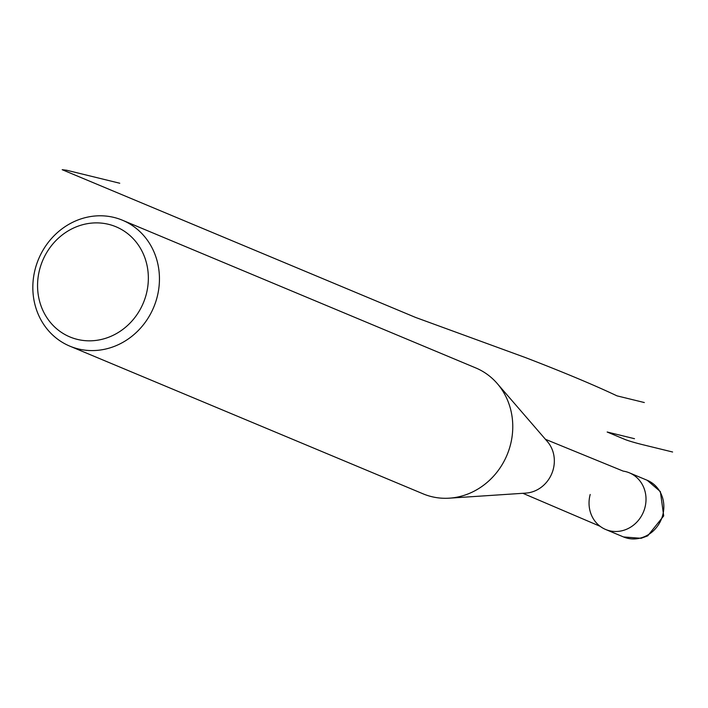 <?xml version="1.0" encoding="UTF-8"?>
<svg xmlns="http://www.w3.org/2000/svg" width="708" height="708" viewBox="0 0 708 708"><rect width="100%" height="100%" fill="white"/><g stroke="black" fill="none" stroke-linecap="round" stroke-linejoin="round"><path stroke-width="1.06" d="M590.198 494.467A30.71 28.081 -67.3 0 0 605.685 529.495A30.71 28.081 -67.3 0 0 644.864 507.848A30.71 28.081 -67.3 0 0 623.19 471.112L545.443 439.305M647.2 480.281L660.378 491.609L663.706 515.911L647.723 535.841L641.121 538.301L623.509 536.947A30.71 28.081 112.7 0 0 662.688 515.3A30.71 28.081 112.7 0 0 647.2 480.281L629.377 472.829A30.71 28.081 -67.3 0 1 644.864 507.848A30.71 28.081 112.7 0 1 600.119 526.301L522.876 493.299M449.376 498.166L525.814 493.104A30.71 28.081 112.7 0 0 553.187 469.528A30.71 28.081 -67.3 0 0 547.373 441.544L497.281 383.586A68.242 62.41 -67.3 0 0 475.785 367.939L122.457 220.223A68.242 62.41 -67.3 0 0 35.4 268.314A68.242 62.41 112.7 0 0 69.818 346.141L423.136 493.857A68.242 62.41 112.7 0 0 449.376 498.166A68.242 62.41 112.7 0 0 510.202 445.766A68.242 62.41 -67.3 0 0 497.281 383.586M122.457 220.223A68.242 62.41 -67.3 0 1 156.875 298.059A68.242 62.41 112.7 0 1 69.818 346.141M146.105 294.864A59.711 54.605 -67.3 0 0 108.581 224.33A59.711 54.605 -67.3 0 0 39.807 268.845A59.711 54.605 112.7 0 0 77.322 339.38A59.711 54.605 112.7 0 0 146.105 294.864M119.749 183.239L66.605 170.23L62.189 169.699L415.516 317.414L525.318 357.531A1231.389 70.853 -164.8 0 1 616.987 395.852L644.324 402.542M634.501 438.703L607.163 432.013L624.987 439.464A13.647 0.788 -164.8 0 0 642.227 444.571L672.6 452.005M623.509 536.947L605.685 529.495"/></g></svg>
